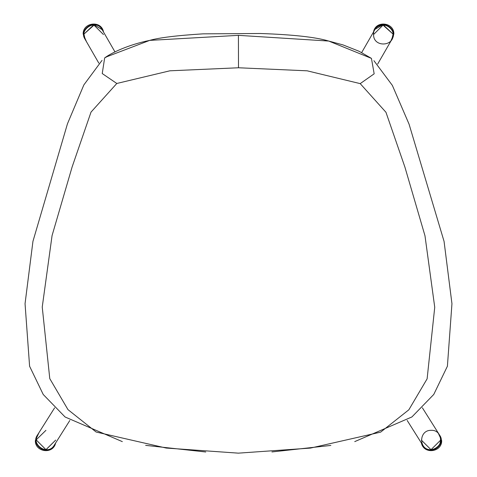 <?xml version="1.0" encoding="UTF-8"?>
<svg xmlns="http://www.w3.org/2000/svg" width="477" height="477" viewBox="0 0 477 477"><rect width="100%" height="100%" fill="white"/><g stroke="black" fill="none" stroke-linecap="round" stroke-linejoin="round"><path stroke-width="0.72" d="M421.394 443.008C423.934 454.831 442.078 452.017 441.672 440.623L441.672 440.587C442.072 451.952 424.005 454.814 421.412 443.026M438.023 432.627L441.672 440.587M373.509 32.013C375.673 19.956 394.264 22.437 393.859 34.058C394.27 22.389 375.626 19.945 373.497 32.025M393.859 34.034L390.514 41.761M373.914 60.686L392.35 85.389L409.069 124.163L444.063 241.386L451.952 303.706L447.402 366.223L433.766 394.449L411.913 416.946L354.733 441.613M330.853 445.429L271.932 451.94M205.772 451.987L145.652 445.363M122.333 441.63L65.093 416.999L43.228 394.491L29.598 366.247L25.048 303.694L32.949 241.326L67.454 123.811L83.863 84.912L102.048 60.358M371.446 58.385L359.157 51.307L343.029 44.916L328.731 41.052C315.691 37.128 292.884 34.612 260.311 33.497L203.005 33.849C176.931 35.495 159.169 37.671 149.706 40.384C127.806 44.856 111.099 53.06 104.66 57.926L106.961 56.685L149.706 40.384L238.417 35.346L328.731 41.052L371.446 58.385L374.165 73.822L360.201 83.624L385.959 112.274L404.919 167.135L424.983 235.787L434.738 307.266L427.118 378.833L408.843 409.803L380.616 432.15L310.509 448.082L238.345 453.15L166.205 448.052L96.145 432.031L67.978 409.63L49.775 378.625L42.238 307.057L52.065 235.596L72.116 166.974L91.012 112.119L116.805 83.475L169.86 70.811L238.494 67.77L307.158 70.817L360.201 83.624M104.66 57.926L102.233 73.547L116.805 83.475M35.352 440.587L35.352 440.623C34.952 452.017 53.09 454.831 55.63 443.008C53.019 454.814 34.952 451.952 35.352 440.587L39.001 432.627M86.51 41.761L83.165 34.058C82.76 22.437 101.351 19.956 103.521 32.013M103.527 32.025C101.398 19.945 82.76 22.389 83.165 34.034L83.165 34.034M422.389 407.811L439.383 434.786C446.442 444.522 429.217 456.376 422.795 445.232C429.228 456.382 446.436 444.51 439.383 434.786L439.675 435.251C446.734 444.987 429.509 456.841 423.087 445.697L407.179 420.44M421.34 440.092L431.011 449.692L440.843 439.931L440.259 436.568M373.563 34.529L383.281 24.882L393.084 34.111L393.102 34.636M361.626 52.643L374.839 29.693C380.896 18.221 398.504 29.479 391.826 39.478L393.084 34.111L382.745 24.893L375.077 29.288C381.129 17.81 398.736 29.067 392.064 39.066L377.695 64.019M431.089 430.332C443.67 429.604 443.67 450.02 431.089 449.686C418.514 450.419 418.514 429.998 431.089 430.332M393.084 34.111C394.384 46.585 373.813 47.593 373.58 35.065C372.287 22.592 392.857 21.584 393.084 34.111M54.605 407.859L37.349 435.251C30.289 444.987 47.515 456.841 53.937 445.697L54.229 445.232C47.807 456.376 30.582 444.522 37.641 434.786C30.588 444.51 47.801 456.382 54.229 445.232L69.815 420.487M36.401 437.814L36.18 439.931L46.013 449.692L55.69 440.086L45.935 449.686L36.18 439.854L45.935 430.332M114.987 51.927L101.947 29.288C95.895 17.81 78.288 29.067 84.96 39.066L85.198 39.478C78.526 29.479 96.133 18.221 102.185 29.693L94.285 24.893L83.94 34.111L85.198 39.478L98.828 63.149M103.461 34.529L93.748 24.882L83.94 34.111L83.922 34.642M238.494 67.77L238.417 35.346"/></g></svg>

